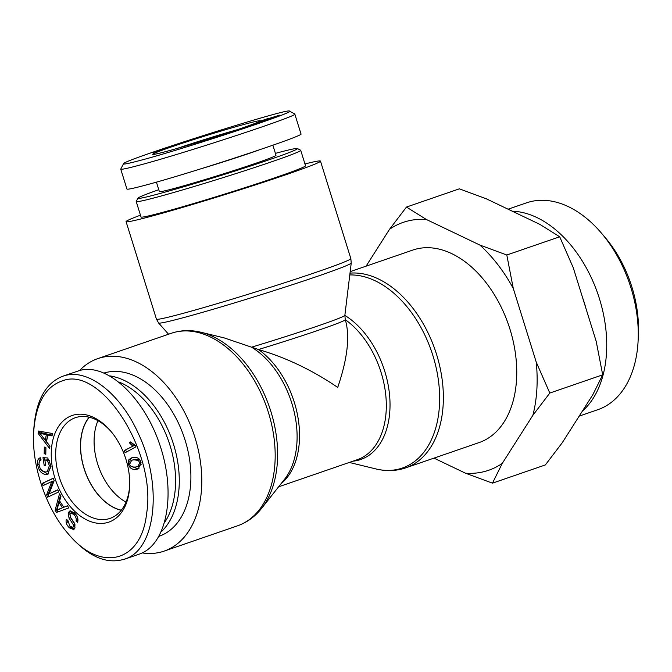 <?xml version="1.0" encoding="UTF-8"?>
<svg xmlns="http://www.w3.org/2000/svg" width="672" height="672" viewBox="0 0 672 672"><rect width="100%" height="100%" fill="white"/><g stroke="black" fill="none" stroke-linecap="round" stroke-linejoin="round"><path stroke-width="1.01" d="M168.563 334.228L158.617 323.005A100.884 3.52 -17.3 0 0 216.308 308.339A100.884 3.52 -17.3 0 0 318.394 275.982A100.884 3.52 -17.3 0 0 351.238 263.004L344.862 315.353A79.229 2.764 162.7 0 1 319.066 325.542A79.229 2.764 162.7 0 1 251.538 347.18A79.229 51.534 71 0 1 291.833 403.276A79.229 51.534 71 0 1 284.567 479.262L261.652 508.292A100.884 65.612 -109 0 0 270.9 411.541A100.884 65.612 -109 0 0 200.995 332.262L224.322 337.94L258.46 349.524C286.23 357.664 312.648 370.297 337.714 387.425C347.416 358.924 350.028 336.638 345.534 320.569L345.257 319.67A78.313 2.73 -17.3 0 1 258.46 349.524A78.313 50.929 -109 0 1 298.032 417.816A78.313 50.929 -109 0 1 281.072 483.689M140.465 215.183A101.808 3.553 -17.3 0 0 126.076 221.642A101.808 3.553 -17.3 0 0 183.616 207.102A101.808 3.553 -17.3 0 0 287.33 174.25A101.808 3.553 -17.3 0 0 320.477 161.095A101.808 3.553 -17.3 0 0 304.954 163.951M142.22 552.93A101.808 66.209 -109 0 0 164.136 551.107A101.808 66.209 -109 0 0 195.023 437.732A101.808 66.209 -109 0 0 97.801 358.613A101.808 66.209 -109 0 0 79.573 370.507M350.188 271.639L412.751 250.085A101.808 66.209 71 0 1 509.972 329.204A101.808 66.209 71 0 1 479.077 442.579L405.703 467.872A101.808 66.209 -109 0 0 436.59 354.488A101.808 66.209 -109 0 0 350.003 273.143M137.953 198.164L136.24 201.432A86.142 3.007 -17.3 0 0 136.214 201.541A86.142 3.007 -17.3 0 0 184.909 189.244A86.142 3.007 -17.3 0 0 272.664 161.44A86.142 3.007 -17.3 0 0 300.712 150.31A86.142 3.007 -17.3 0 0 300.628 150.226L297.36 148.512A83.53 2.915 162.7 0 1 270.245 159.382A83.53 2.915 162.7 0 1 183.884 186.715A83.53 2.915 162.7 0 1 137.953 198.164A83.53 2.915 162.7 0 1 158.777 189.706M275.419 153.376A83.53 2.915 162.7 0 1 297.36 148.512M136.214 201.541L141.028 216.989A86.142 3.007 -17.3 0 0 189.722 204.683A86.142 3.007 -17.3 0 0 277.477 176.879A86.142 3.007 -17.3 0 0 305.516 165.757L300.712 150.31M156.416 182.12L159.365 191.604A61.085 2.134 -17.3 0 0 173.821 188.555A61.085 2.134 -17.3 0 0 238.518 169.042A61.085 2.134 -17.3 0 0 276.007 155.274L272.874 145.219M172.88 146.336L172.855 146.261C174.922 145.589 174.451 145.631 171.444 146.395L163.019 148.966L174.098 145.933M169.529 147.386L163.808 148.982C160.222 149.906 160.012 149.831 163.178 148.764L173.284 145.774C176.854 144.85 177.064 144.925 173.914 145.992L169.529 147.386M173.326 145.925L173.284 145.774C176.854 144.85 177.064 144.925 173.914 145.992M163.808 148.982C160.222 149.906 160.012 149.831 163.178 148.764L163.212 148.856M225.187 133.997L218.618 136.105L225.212 134.081M252.706 124.438L266.011 120.758L247.598 126.462L256.528 124.11L243.214 127.789L261.626 122.086L252.739 124.547M272.126 118.289L262.903 121.128L272.143 118.356M260.845 121.262L274.352 117.583L253.915 124.001L260.887 121.372M263.659 120.086L280.039 115.055L266.036 119.624L261.542 120.742L268.54 118.306L263.651 120.322M236.225 130.452L245.011 127.613C247.649 127 246.532 127.512 241.643 129.142L232.646 131.897L242.936 128.31L236.25 130.536M245.12 127.949L246.422 127.378M208.992 139.549L211.68 138.382L205.582 140.28L209.009 139.616M214.108 137.34L207.707 140.028L199.836 141.792L214.183 137.584M153.014 152.494L165.194 148.982L153.031 152.502M140.154 160.44C128.797 163.464 123.245 164.581 123.505 163.783C121.044 160.7 290.69 106.957 289.506 111.149C297.721 111.468 182.986 149.293 140.154 160.44M247.01 123.614A56.381 1.966 -17.3 0 0 186.413 141.91A56.381 1.966 -17.3 0 0 152.737 154.392A56.381 1.966 -17.3 0 0 207.102 139.448A56.381 1.966 -17.3 0 0 260.341 120.876A56.381 1.966 -17.3 0 0 247.01 123.614M123.505 163.783L120.733 169.126C121.094 169.722 126.974 168.504 138.39 165.455C183.498 153.678 300.14 115.29 294.815 113.98L289.506 111.149M294.781 113.988L300.989 133.913C305.693 135.416 190.184 173.435 144.598 185.388C133.207 188.42 127.319 189.638 126.941 189.05L120.733 169.126M176.938 148.495A53.239 1.856 162.7 0 1 237.065 129.763M201.23 168.714A61.085 2.134 -17.3 0 0 258.955 150.016M89.284 417.228A52.987 34.465 -109 0 0 84.882 470.736A52.987 34.465 -109 0 0 121.313 510.182M97.944 420.689A52.987 34.465 -109 0 0 126.008 502.118M161.456 531.619A86.142 56.028 -109 0 0 172.889 442.327A86.142 56.028 -109 0 0 110.174 375.934M119.179 382.099A83.53 54.331 71 0 1 169.512 443.831A83.53 54.331 71 0 1 164.85 522.127M159.13 536.264A86.142 56.028 -109 0 0 184.262 437.573A86.142 56.028 -109 0 0 104.269 372.977M121.22 510.3A53.138 34.566 71 0 1 84.79 470.77A53.138 34.566 71 0 1 89.132 417.194M129.738 464.016C129.94 466.276 131.914 467.275 135.652 467.023L137.836 466.561L139.793 462.781L138.314 460.438L133.879 459.791L131.695 460.244L129.738 464.016M137.836 466.561L139.331 466.049L141.296 464.184M139.952 460.034L135.374 459.27L131.695 460.244M129.746 462.084L130.25 459.371L132.107 457.699M128.747 459.892L131.309 457.926L133.316 457.489C137.508 456.994 140.087 458.716 141.044 462.655L138.289 468.88L136.223 469.316C132.048 469.82 129.478 468.107 128.495 464.167L128.747 459.892L130.25 459.371M138.961 468.594L137.718 468.804L131.057 466.208M45.931 447.703L45.805 454.297L44.192 453.65L44.31 447.056L45.931 447.703M44.192 453.65L45.696 453.13L45.797 447.644M57.809 489.77L58.691 491.98L47.586 497.188L46.645 494.819L51.727 481.555L43.008 485.646L42.134 483.437L53.239 478.229L54.18 480.589L49.098 493.861L57.809 489.77M49.098 493.861L57.876 489.93M42.134 483.437L53.298 478.38M44.453 484.974L43.638 482.924M51.727 481.555L53.222 481.034L48.149 494.306L46.645 494.819M49.022 496.516L48.149 494.306M56.742 510.283L62.488 507.772L59.094 502.664L56.742 510.283L63.941 507.184M59.094 502.664L60.438 502.202M58.901 509.124L60.404 508.612M62.488 507.772L63.991 507.251M67.435 505.772L68.83 507.881L56.54 512.392L55.112 510.241L59.497 493.819L61.001 496.079L59.598 500.934L63.781 507.234L67.435 505.772M63.781 507.234L67.477 505.84M55.112 510.241L56.608 509.729L60.472 495.281M58.019 511.854L56.935 510.216M76.054 521.035C76.633 518.767 75.852 516.55 73.693 514.391L70.694 513.055L69.829 513.988L70.51 517.331L74.407 523.152L74.995 527.856L73.483 529.502L69.325 527.789C66.536 524.992 65.545 522.152 66.343 519.263L67.914 520.556L69.863 526.067L72.668 527.352L73.416 526.546L73.408 524.832L69.023 518.112L68.242 512.711L69.88 510.947L74.222 512.635C77.456 515.827 78.582 519.044 77.608 522.295L76.054 521.035L77.549 520.514L77.557 517.633M72.668 527.352L74.92 526.025L74.911 524.32L70.518 517.6L69.737 512.19L70.678 510.821M73.408 524.832L74.903 524.32M74.189 529.091L70.829 527.268L69.115 525.269M67.78 522.388L67.57 520.271M77.129 516.516L75.188 513.87L72.198 512.534L70.694 513.055M44.856 460.11L45.704 465.452L44.192 465.36L42.974 457.666L47.695 457.96L50.887 465.612L47.821 474.247L45.83 474.499C41.555 473.97 38.85 470.795 37.724 464.974C37.094 460.858 37.968 458.455 40.328 457.775L41.093 459.967C39.379 460.496 38.741 462.185 39.169 465.049C39.858 468.317 41.017 470.358 42.655 471.156L45.335 472.004L47.191 471.794L49.384 465.654L47.216 460.261L44.856 460.11L48.712 459.74L47.216 460.261M49.266 460.606L48.712 459.74M47.191 471.794L48.686 471.282L51.022 466.637M39.06 463.025L40.412 458.018M48.544 473.928L47.334 473.978L40.891 469.535M44.192 465.36L45.612 464.873M44.94 460.085L44.57 457.766M46.334 434.734L39.631 433.163L41.126 432.65L47.838 434.213L46.334 434.734L45.251 440.118L46.746 439.606L47.838 434.213M39.631 433.163L45.251 440.118M49.972 446.141L49.518 448.367L38.077 433.306L38.539 431.038L52.525 433.524L52.038 435.918L47.83 435.044L46.486 441.689L49.972 446.141M47.83 435.044L49.333 434.524L52.206 435.128M38.077 433.306L39.572 432.793L39.883 431.281M49.921 446.401L40.975 434.633M132.67 446.023L129.259 442.663L130.553 441.958L135.383 445.46L135.971 446.83L125.101 452.743L124.202 450.626L134.165 445.502L130.763 442.142M129.259 442.663L130.721 442.159M124.202 450.626L134.165 445.502M126.504 451.979L125.706 450.114M63.008 380.638C101.548 365.963 156.937 452.903 146.597 513.61C141.498 562.506 100.363 573.115 68.074 533.627C46.368 508.939 31.811 466.368 33.6 432.97C35.532 403.738 45.335 386.299 63.008 380.638M107.226 522.614A56.381 36.674 -109 0 0 129.654 485.873A56.381 36.674 -109 0 0 110.83 431.231A56.381 36.674 -109 0 0 51.29 451.685A56.381 36.674 -109 0 0 107.226 522.614M68.074 533.627L69.577 535.391C88.41 556.651 106.646 564.589 124.27 559.196C155.921 550.561 163.12 485.1 138.331 433.574C120.674 393.926 88.402 368.508 64.764 375.614L62.698 376.253C45.184 383.242 35.515 401.377 33.701 430.651L33.6 432.97M62.698 376.253L79.766 370.457C107.394 362.704 144.917 398.16 160.432 446.678C176.333 495.088 166.496 545.068 139.297 554.123M72.425 513.416L71.954 512.652M129.688 484.999A53.239 34.625 71 0 1 110.149 518.347A53.239 34.625 71 0 1 108.545 518.843A53.239 34.625 71 0 1 59.573 478.094A53.239 34.625 71 0 1 75.457 417.673A53.239 34.625 71 0 1 111.392 431.911M638.156 339.872L638.4 334.085A98.96 64.361 -109 0 0 605.086 237.409L601.331 232.999A109.402 71.148 71 0 1 638.156 339.872A109.402 71.148 71 0 1 597.786 409.71L579.188 416.119M492.458 483.16L465.511 473.206A131.107 85.268 -109 0 0 502.286 463.369L492.458 483.16L545.353 464.932L562.279 442.697L592.872 394.624L602.692 374.833L596.215 341.41L573.275 267.758L559.7 236.779L539.843 224.372L486.31 198.794L459.354 188.832L406.468 207.06L426.317 219.467A131.107 85.268 -109 0 0 389.542 229.295L406.468 207.06M549.797 393.061L532.879 415.296A131.107 85.268 -109 0 0 536.222 362.082L549.797 393.061L602.692 374.833M506.806 255.007L513.282 288.431A131.107 85.268 -109 0 0 479.85 245.045L506.806 255.007L559.7 236.779M366.08 266.162L389.542 229.295M465.511 473.206L433.969 458.128M532.879 415.296L502.286 463.369M513.282 288.431L536.222 362.082M426.317 219.467L479.85 245.045M508.082 209.194L526.504 202.852A109.402 71.148 71 0 1 601.331 232.999M582.364 411.13A109.402 71.148 -109 0 0 597.576 293.084A109.402 71.148 -109 0 0 512.224 211.176M586.043 308.75A95.021 61.799 -109 0 0 582.616 297.738M351.238 263.004L350.834 258.586A101.808 3.553 162.7 0 1 317.696 271.74A101.808 3.553 162.7 0 1 213.982 304.592A101.808 3.553 162.7 0 1 156.442 319.141L126.076 221.642M200.995 332.262C190.663 329.75 180.726 330.103 171.175 333.32A101.808 66.209 71 0 1 268.405 412.448A101.808 66.209 71 0 1 237.51 525.823L164.136 551.107M345.248 319.637A78.313 50.929 71 0 1 385.93 396.808A78.313 50.929 71 0 1 357.336 459.682L278.611 486.814M353.01 461.177A79.229 51.534 -109 0 0 384.754 371.255A79.229 51.534 -109 0 0 344.854 315.403M349.784 274.949A100.884 65.612 71 0 1 432.936 355.706A100.884 65.612 71 0 1 375.892 468.93C386.215 471.442 396.152 471.089 405.703 467.872M139.793 462.781L140.969 462.37M138.314 460.438L139.81 459.917M133.879 459.791L135.374 459.27M128.495 464.167L129.679 463.756M136.223 469.316L137.718 468.804M68.242 512.711L69.737 512.19M69.023 518.112L70.518 517.6M73.416 526.546L74.92 526.025M69.325 527.789L70.829 527.268M73.693 514.391L75.188 513.87M49.384 465.654L50.812 465.158M37.724 464.974L39.094 464.503M45.83 474.499L47.334 473.978M42.487 433.91L43.982 433.398M158.617 323.005L156.442 319.141M350.834 258.586L320.477 161.095M261.652 508.292C255.066 516.634 247.019 522.48 237.51 525.823M171.175 333.32L97.801 358.613M344.862 315.353L345.257 319.67M349.297 462.454L375.892 468.93M139.238 554.14L124.244 559.306"/></g></svg>
